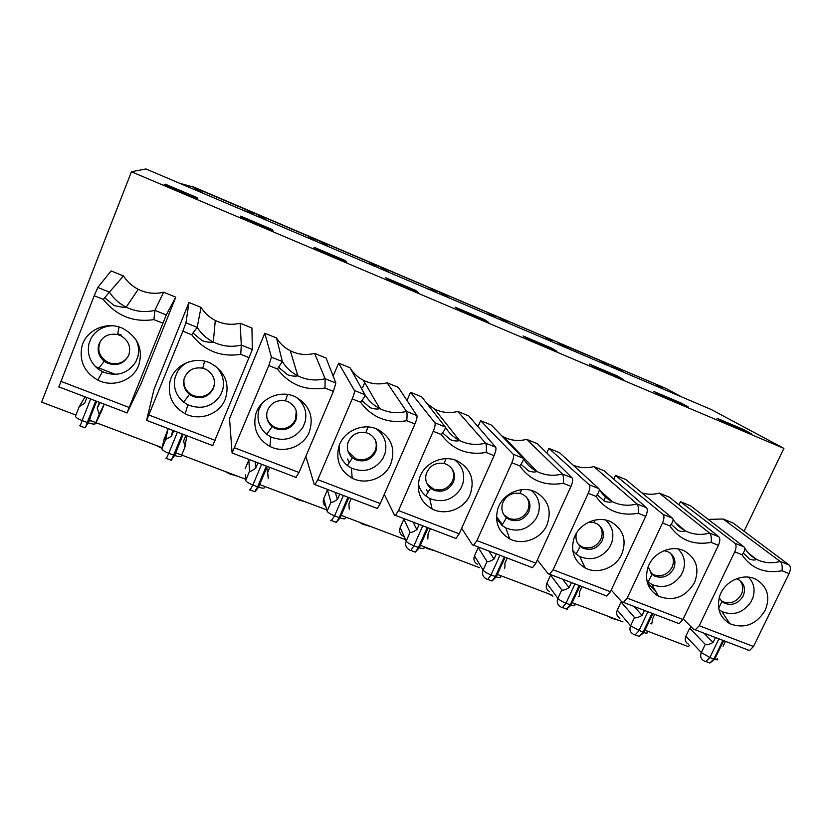 <?xml version="1.0" encoding="UTF-8"?>
<svg xmlns="http://www.w3.org/2000/svg" width="832" height="832" viewBox="0 0 832 832"><rect width="100%" height="100%" fill="white"/><g stroke="black" fill="none" stroke-linecap="round" stroke-linejoin="round"><path stroke-width="1.25" d="M662.522 522.985C664.227 518.908 664.404 516.058 663.073 514.415L672.516 518.211C673.535 519.397 673.098 521.435 671.206 524.306L669.937 525.949L662.522 522.985L627.193 598.135L623.449 602.41L621.93 601.994L611.229 590.034M641.867 492.846C647.525 494.614 653.328 494.707 659.277 493.116L669.427 497.224L718.869 536.827C720.262 538.47 720.106 541.31 718.401 545.324L682.947 619.486L679.151 623.667L677.581 623.241M613.756 479.138L615.493 475.363L663.073 514.415M603.741 500.802L605.998 495.934M185.9 435.354L183.633 440.908L185.037 446.826L186.68 436.228M546.801 453.003L548.902 448.375L589.181 484.744L598.894 488.644C599.716 489.778 599.144 491.795 597.168 494.697L595.889 496.34L588.266 493.293L553.103 569.774L549.578 574.205L548.246 573.872L537.358 559.946M573.144 465.14C579.738 467.969 586.622 468.437 593.798 466.575L604.198 470.787L646.558 507.79C647.722 509.361 647.452 512.19 645.736 516.266L610.438 591.729L606.84 596.066L605.457 595.712M621.733 554.268C615.722 567.944 597.636 574.725 585.146 567.944C574.33 561.413 570.554 551.73 573.83 538.886C578.354 523.702 597.73 514.925 611.166 521.945C623.418 529.402 626.943 540.176 621.733 554.268M313.997 247.26L315.453 248.914L346.84 262.226L344.854 260.354L313.997 247.26M485.93 313.633L497.151 316.555L503.516 319.987M94.214 295.745L97.822 287.456L109.418 292.115L103.324 299.395L94.214 295.745L58.843 387.036M104.666 297.742L114.202 305.594C121.17 307.154 125.164 307.674 126.183 307.164C119.236 303.628 113.651 298.615 109.418 292.115L123.479 275.954C127.192 281.736 132.111 286.198 138.247 289.328C146.463 293.322 154.918 294.289 163.623 292.219L154.898 310.367L153.899 319.613C133.349 322.639 116.49 315.9 103.324 299.395M123.479 275.954L111.093 270.93L97.822 287.456M598.894 488.644L559.478 452.66L548.902 448.375M501.675 435.781L503.849 437.018C511.046 440.617 518.648 441.397 526.646 439.358L537.316 443.685L572.187 477.922C573.123 479.419 572.718 482.238 570.991 486.387L535.881 563.181L532.49 567.674L531.305 567.403M526.646 439.358L562.38 473.99C563.503 475.623 563.805 478.733 563.295 483.309C544.877 486.377 530.348 480.574 519.709 465.878L511.857 462.738C513.583 458.536 514.02 455.707 513.167 454.23L523.162 458.234C523.786 459.306 523.058 461.302 520.998 464.235L519.709 465.878M435.375 550.971L427.336 548.621L423.228 546.374M403.343 536.234C399.942 534.258 398.871 531.388 400.15 527.623L403.874 519.126L410.093 532.282C410.634 532.979 412.89 532.116 416.863 529.693L419.193 524.42M294.393 423.093L293.623 422.791M259.116 409.292L258.045 408.866M188.978 302.494L201.032 307.382L197.194 327.35C201.23 333.694 206.596 338.582 213.304 342.014C222.321 346.372 231.66 347.391 241.311 345.072L252.335 349.492L251.94 328.016L240.115 323.222L241.311 345.072L240.739 354.338C220.646 357.375 204.298 350.834 191.693 334.724L182.853 331.188L146.557 420.524L154.014 389.345L188.978 302.494L185.952 322.837L197.194 327.35L191.693 334.724M252.335 349.492L212.638 445.754M708.219 519.386L723.164 519.012L733.065 523.016L789.214 565.063C790.816 566.79 790.774 569.629 789.09 573.591L753.49 646.495L749.507 650.53L747.76 650.031M734.739 551.855C736.424 547.841 736.486 544.981 734.937 543.275L744.13 546.967C745.316 548.205 745.004 550.254 743.205 553.093L741.946 554.736L734.739 551.855L699.234 625.726L695.313 629.834L693.607 629.356L683.228 618.894M678.954 504.858L680.441 501.696L734.937 543.275M655.512 590.97L647.41 582.816M100.069 402.584L97.23 408.013L99.216 414.242L95.472 423.665L99.892 414.825M100.422 413.764L104.031 404.674L99.216 414.242M245.44 474.604L245.71 480.428C246.189 481.749 248.591 483.288 252.907 485.035L249.964 490.11M552.947 596.128L547.726 593.445M269.786 467.376L267.488 472.826L268.341 478.462L267.654 472.451M266.864 467.366L267.488 472.826M433.222 431.298C434.959 427.034 435.531 424.206 434.928 422.812L445.224 426.941C445.63 427.939 444.756 429.926 442.593 432.89L441.303 434.522L433.222 431.298L398.507 510.578L395.418 515.351L394.514 515.174L384.28 494.354M406.983 400.483L410.53 392.298L434.928 422.812M426.993 403.624L434.502 409.011C441.886 412.672 449.644 413.483 457.777 411.445L485.586 443.154C476.476 445.442 467.792 444.569 459.545 440.523C453.482 437.362 448.708 432.838 445.224 426.941L421.658 396.802L410.53 392.298M723.164 519.012L780.187 561.444C781.976 563.295 782.579 566.405 782.007 570.762C764.691 573.841 751.338 568.506 741.946 554.736M744.13 546.967L690.508 505.773L680.441 501.696M691.278 627.006L689.686 628.212L705.276 644.374C706.378 645.258 708.989 644.613 713.076 642.45L715.458 637.53M703.893 633.121L713.076 642.45M653.942 391.508L660.91 395.439L688.532 407.15L681.158 403.052L653.942 391.508M477.974 426.629L480.605 420.69L513.167 454.23M572.187 477.922L562.38 473.99C553.436 476.268 544.95 475.436 536.942 471.484C531.076 468.406 526.479 463.996 523.162 458.234L491.452 425.09L480.605 420.69M549.671 591.614C546.468 589.742 545.522 586.976 546.832 583.346L550.607 575.13L561.777 589.878C562.609 590.678 565.053 589.93 569.098 587.642L571.449 582.556M457.777 411.445L468.718 415.875L495.674 447.2C496.361 448.614 495.83 451.422 494.083 455.634L459.181 533.811L456.019 538.481L455.042 538.283M435.646 490.818L436.082 489.84M506.958 322.587L145.943 168.958L131.435 171.756L783.9 448.386L711.09 409.448L506.958 322.587M165.308 184.174L164.133 184.735L197.246 198.786L197.839 197.964L165.308 184.174L164.954 185.089M325.905 506.657C323.326 504.483 322.598 501.8 323.742 498.597L327.444 489.954L330.97 502.237C331.334 502.882 333.497 501.956 337.438 499.45L339.737 494.094M335.254 492.378L337.438 499.45M272.303 229.57L240.635 216.133L240.802 217.256L273.042 230.932L272.303 229.57L271.939 230.464M688.386 644.124C685.37 642.325 684.538 639.673 685.87 636.158L701.324 652.569C699.93 656.198 700.794 658.923 703.882 660.774L704.881 661.378M163.873 440.17L168.002 429.094L165.651 439.462L171.444 436.27L173.711 430.706M172.692 430.31L171.444 436.27M182.853 331.188L185.952 322.837M187.762 362.232C183.217 364.489 179.722 367.786 177.268 372.122L175.136 377.374C172.994 387.234 175.833 395.491 183.664 402.147L187.886 404.799L185.162 413.754C172.37 406.349 167.326 395.543 170.04 381.347C173.982 364.686 195.083 355.368 210.756 363.314C225.212 371.8 230.038 383.791 225.222 399.308C219.492 414.232 199.742 421.387 185.162 413.754M215.53 366.153C222.425 372.861 224.806 380.786 222.674 389.938L220.532 395.138C212.399 406.838 201.521 410.062 187.886 404.799M213.46 388.398C208.79 396.895 201.75 399.495 192.348 396.178L189.467 394.399C184.548 390.198 182.77 385.008 184.132 378.81C187.346 370.365 193.554 366.818 202.758 368.191L205.962 369.356C213.491 373.89 215.987 380.234 213.46 388.398M238.243 476.445L229.84 473.98L225.191 471.515M268.83 365.56L232.097 452.993L229.528 418.621L264.794 333.226L271.43 357.167L282.339 361.546L276.526 337.979C279.937 343.512 284.523 347.766 290.295 350.75C298.074 354.578 306.166 355.462 314.579 353.402L325.146 378.737L324.99 388.024C305.344 391.071 289.474 384.727 277.399 368.992L268.83 365.56L271.43 357.167M128.419 355.95C123.791 363.002 117.26 365.258 108.857 362.721L107.734 362.232C98.831 356.678 96.574 349.357 100.974 340.246M128.752 355.191C124.082 363.844 116.917 366.475 107.245 363.064L104.291 361.265C99.164 356.959 97.261 351.645 98.561 345.311C101.743 336.69 108.056 333.102 117.52 334.537L120.786 335.733C128.575 340.382 131.227 346.871 128.752 355.191M117.686 333.746L121.222 335.005M305.521 501.873L297.242 499.45L292.781 497.058M689.686 628.212L685.87 636.158M725.442 641.347L723.07 646.246M387.109 382.803L398.341 387.348L416.936 415.584L406.536 411.414C397.259 413.722 388.367 412.797 379.881 408.647C373.61 405.402 368.638 400.764 364.978 394.732L350.043 367.775C353.309 373.194 357.739 377.354 363.345 380.255C370.916 383.999 378.841 384.852 387.109 382.803L406.536 411.414C407.15 412.88 407.222 415.979 406.754 420.722C387.535 423.779 372.143 417.622 360.568 402.251L352.238 398.923C353.995 394.586 354.713 391.768 354.39 390.478L364.978 394.732C365.165 395.647 364.135 397.613 361.868 400.608L360.568 402.251M623.615 379.621L617.209 375.918L589.316 364.083L595.286 367.609L623.615 379.621M557.045 351.385L551.658 348.098L523.068 335.972L527.998 339.061L557.045 351.385M488.769 322.431L484.463 319.592L455.135 307.143L458.973 309.785L488.769 322.431M418.725 292.718L415.542 290.347L385.476 277.586L388.149 279.75L418.725 292.718M717.018 418.267L724.922 422.583L751.878 434.023L743.59 429.541L717.018 418.267M306.571 237.318L318.5 240.469L256.287 213.97L267.072 220.511M115.461 374.4L95.41 366.631M126.963 413.036L140.878 384.207L175.781 297.149L166.265 314.933L126.963 413.036M255.143 461.791L255.663 468.322L257.951 462.862M296.275 411.008L295.464 419.609C291.179 427.492 284.658 430.206 275.902 427.752L274.82 427.274C270.4 425.006 267.706 421.47 266.739 416.676M654.701 614.338L652.34 619.33C652.194 623.043 651.695 624.499 650.853 623.709M498.066 574.673L497.297 574.527M244.119 210.735L256.204 213.938L192.67 186.878L203.726 193.544M245.18 468.749L248.851 459.95L249.517 471.318C249.714 471.9 251.763 470.902 255.663 468.322M743.59 429.541L743.205 430.342M484.463 319.592L484.089 320.445M371.207 526.708L363.054 524.326L358.769 522.007M314.579 353.402L326.102 358.072L335.858 383.032L333.393 391.383L299.01 472.482L295.818 477.495M352.238 398.923L317.793 479.679L314.954 484.63L314.278 484.546L305.843 456.373M333.143 376.095L338.624 363.147L354.39 390.478M689.354 645.174L688.615 646.703L644.977 630.209M623.022 621.91L572.198 602.69M552.23 595.15L497.359 574.402M479.502 567.653L420.389 545.303M404.768 539.396L341.182 515.362M326.778 509.912L259.657 484.536M245.658 479.242L175.687 452.795M162.126 447.668L95.982 422.656M95.888 422.625L88.223 419.734M75.92 415.074L41.6 402.106L131.435 171.756M531.242 490.402C538.502 496.517 540.842 504.296 538.283 513.739L536.078 518.586C528.07 529.558 517.972 532.667 505.794 527.904L501.925 525.356L496.486 518.242M528.767 511.971C524.066 519.917 517.514 522.402 509.101 519.428L506.459 517.712C502.31 513.885 500.989 509.153 502.518 503.485C505.825 495.674 511.628 492.305 519.906 493.397L522.902 494.478C529.506 498.576 531.461 504.41 528.767 511.971M546.936 525.034C540.977 538.938 522.569 545.802 509.704 538.866C498.524 532.168 494.53 522.278 497.702 509.184C502.122 493.73 521.83 484.848 535.662 492.034C548.33 499.678 552.084 510.682 546.936 525.034M526.354 496.985C529.266 501.176 529.703 505.731 527.665 510.65C523.37 518.138 517.182 520.759 509.101 518.523L503.984 514.925M739.544 580.226C743.07 584.303 743.673 589.035 741.354 594.433C737.069 601.557 731.182 604.094 723.694 602.056L721.042 600.6M351.229 498.472L348.92 503.828L349.253 509.184M430.352 528.684L428.033 533.936L427.866 539.032M605.654 520.062C612.3 526.053 614.338 533.551 611.77 542.568L609.554 547.331C601.567 558.126 591.656 561.205 579.8 556.566L576.014 554.039L572.759 550.472M511.857 462.738L476.913 540.602L473.595 545.189L472.472 544.939L461.656 528.278M588.266 493.293C589.982 489.154 590.283 486.304 589.181 484.744M488.831 551.013L494.052 559.073L496.392 553.894M619.216 620.474L611.51 618.218L607.87 616.179M294.008 423.644L293.197 423.322M258.866 409.885L257.733 409.448M362.606 387.587L364.728 382.637M593.798 466.575L637.021 503.953C638.373 505.669 638.789 508.778 638.248 513.282C620.214 516.36 606.091 510.713 595.889 496.34M621.598 601.619L621.067 602.025L634.504 617.5C635.482 618.342 638.009 617.646 642.075 615.42L644.446 610.418M344.854 260.354L344.479 261.227M335.858 383.032L325.146 378.737C315.692 381.046 306.582 380.078 297.835 375.825C291.346 372.497 286.187 367.734 282.339 361.546L277.399 368.992M678.07 548.974C684.102 554.84 685.828 562.047 683.259 570.617L681.034 575.286C673.078 585.926 663.333 588.983 651.799 584.449L646.922 580.819M664.061 550.649L668.481 551.938C674.669 555.849 676.385 561.454 673.629 568.745C668.928 576.441 662.594 578.874 654.618 576.046L652.09 574.361L648.118 566.956M694.46 582.691C685.506 597.241 673.514 601.754 658.497 596.222C648.034 589.846 644.478 580.362 647.837 567.767C652.454 552.843 671.518 544.17 684.559 551.023C696.436 558.303 699.733 568.859 694.46 582.691M179.39 183.196L192.67 186.878M454.802 459.982C462.613 466.222 465.254 474.261 462.727 484.099L460.533 489.029C452.494 500.178 442.208 503.308 429.686 498.441L425.734 495.862C421.855 492.606 419.39 488.488 418.35 483.506M453.274 482.383C448.583 490.454 441.906 492.97 433.264 489.923L430.57 488.186C426.234 484.276 424.809 479.43 426.296 473.647C429.593 465.67 435.49 462.27 443.986 463.424L447.034 464.516C453.856 468.728 455.936 474.677 453.274 482.383M469.986 494.967C464.069 509.111 445.349 516.038 432.078 508.945C420.524 502.081 416.291 491.972 419.359 478.618C423.675 462.873 443.706 453.887 457.974 461.261C471.058 469.102 475.062 480.334 469.986 494.967M451.651 468.281C454.022 472.368 454.293 476.653 452.442 481.156C448.146 488.769 441.854 491.421 433.555 489.122L427.211 484.047M551.658 348.098L551.283 348.941M659.277 493.116L709.592 533.094C711.173 534.882 711.682 537.992 711.131 542.412C693.462 545.501 679.734 540.01 669.937 525.949M567.694 609.097L566.956 609.045M566.124 608.889L565.427 608.67L566.675 609.097L570.232 604.822L571.064 605.124C574.215 606.102 575.411 605.966 574.652 604.708M561.777 589.878L557.856 598.364C556.504 602.118 557.471 604.968 560.768 606.902L561.621 607.454M748.54 577.158C753.958 582.889 755.394 589.805 752.835 597.906L750.599 602.503C742.685 612.986 733.106 616.013 721.874 611.582L718.973 609.7M736.486 578.76L738.338 579.519C744.338 583.346 745.95 588.838 743.153 595.993C738.462 603.564 732.233 605.977 724.464 603.221L721.978 601.546L719.212 597.782M765.211 610.334C756.257 624.666 744.474 629.127 729.851 623.73C719.711 617.5 716.362 608.202 719.805 595.847C724.516 581.183 743.278 572.603 755.945 579.301C767.447 586.414 770.536 596.752 765.211 610.334M638.518 636.147L639.267 636.428L643.022 632.299L643.843 632.601C646.849 633.526 647.868 633.329 646.911 632.018M634.504 617.5L630.562 625.841C629.19 629.522 630.105 632.31 633.298 634.202L634.223 634.774M619.944 618.218C616.834 616.377 615.95 613.673 617.271 610.106L630.562 625.841L643.022 632.299L651.955 613.454M588.099 522.454L593.736 522.538L596.69 523.598C603.086 527.613 604.916 533.322 602.181 540.748C597.49 548.558 591.053 551.023 582.858 548.122L580.278 546.426C576.493 542.922 575.203 538.543 576.41 533.27M599.227 525.294C602.462 529.485 603.002 534.165 600.839 539.334C596.544 546.697 590.46 549.297 582.587 547.134L578.458 544.502M543.171 338L554.185 340.839L438.89 291.741L447.918 297.076M670.28 553.062C673.702 557.211 674.294 561.943 672.038 567.258C667.753 574.496 661.773 577.065 654.098 574.964L650.77 573.009M654.108 385.206L664.695 387.91L610.022 364.624L625.508 373.038M427.44 288.746L438.89 291.741L379.361 266.386L389.636 272.657M375.034 439.442C376.636 443.196 376.646 446.992 375.076 450.819C370.781 458.567 364.374 461.25 355.846 458.869L348.067 451.495M84.802 397.332L79.238 406.661L84.666 403.239L86.913 397.561M477.495 564.294C474.198 562.38 473.19 559.562 474.479 555.859L478.234 547.508L487.001 561.486C487.687 562.234 490.038 561.434 494.052 559.073M309.234 432.141C303.43 446.794 284.045 453.877 269.911 446.43C257.556 439.213 252.793 428.646 255.632 414.742C259.709 398.393 280.446 389.189 295.63 396.937C309.608 405.194 314.142 416.936 309.234 432.141M296.275 397.259C304.46 403.822 307.372 412.152 305.011 422.24L302.858 427.346C294.757 438.859 284.086 442.052 270.837 436.925L266.708 434.294C259.199 427.804 256.558 419.734 258.783 410.103L261.57 403.874M562.474 579.124L569.098 587.642M621.067 602.025L617.271 610.106M416.936 415.584C417.352 416.905 416.676 419.702 414.918 423.977L380.266 503.599L377.333 508.446L376.584 508.331M390.78 464.006C384.925 478.41 365.872 485.41 352.186 478.14C340.236 471.11 335.743 460.782 338.707 447.148C342.898 431.111 363.282 422.022 377.998 429.572C391.518 437.622 395.782 449.093 390.78 464.006M672.516 518.211L625.81 479.544L615.493 475.363M295.714 420.628C291.034 428.99 284.128 431.558 274.986 428.334L272.168 426.566C267.457 422.469 265.803 417.394 267.207 411.341C270.452 403.062 276.546 399.568 285.511 400.858L288.652 402.002C295.942 406.422 298.293 412.63 295.714 420.628M264.794 333.226L276.526 337.979M191.173 395.564L191.516 394.722M744.078 531.274L783.9 448.386M375.617 451.953C370.926 460.158 364.146 462.696 355.254 459.566L352.498 457.818C347.984 453.814 346.445 448.854 347.901 442.936C351.166 434.814 357.157 431.371 365.882 432.588L368.982 433.711C376.033 438.017 378.238 444.101 375.617 451.953M376.386 428.865C384.592 435.25 387.462 443.498 384.998 453.617L382.824 458.63C374.754 469.955 364.281 473.117 351.406 468.125L347.36 465.525C341.203 460.252 338.51 453.554 339.269 445.432M338.624 363.147L350.043 367.775M415.542 290.347L415.178 291.21M367.671 263.318L379.361 266.386L318.5 240.469L329.035 246.875M410.093 532.282L406.224 541.07C404.903 544.97 406.006 547.934 409.521 549.962L410.218 550.451M413.119 522.101L416.863 529.693M495.674 447.2L485.586 443.154C486.46 444.704 486.647 447.814 486.158 452.462C467.345 455.53 452.4 449.55 441.303 434.522M487.001 561.486L483.101 570.118C481.77 573.945 482.799 576.846 486.21 578.833L486.98 579.353M507.25 558.043L504.91 563.202C505.045 567.133 504.826 568.745 504.275 568.048M582.005 586.581L579.644 591.656C579.634 595.473 579.28 597.012 578.573 596.263M617.209 375.918L616.834 376.74M681.158 403.052L680.784 403.863M496.465 516.547L501.405 523.318M161.959 448.365L155.958 445.338M214.542 383.448L213.533 387.483C209.248 395.512 202.602 398.258 193.596 395.71L192.494 395.231C186.066 391.685 183.248 386.339 184.028 379.215M138.642 365.466C132.985 380.682 112.871 387.91 97.802 380.078C84.562 372.476 79.227 361.421 81.806 346.913C85.592 329.93 107.089 320.486 123.271 328.661C138.226 337.366 143.354 349.638 138.642 365.466M599.227 361.847L610.022 364.624L558.73 343.148M98.696 423.686L95.763 423.082M90.033 421.148L88.951 420.659M112.091 325.749C102.71 326.31 95.701 330.491 91.083 338.312L88.972 343.668C86.913 353.756 89.97 362.211 98.134 369.034L102.45 371.717L97.802 380.078M135.762 339.394C138.632 344.968 139.329 350.719 137.862 356.668L135.741 361.962C127.587 373.87 116.49 377.125 102.45 371.717M99.476 402.355L97.23 408.013M201.032 307.382C204.589 313.04 209.342 317.398 215.29 320.445C223.278 324.355 231.556 325.281 240.115 323.222M175.781 297.149L163.623 292.219M634.14 606.486L642.075 615.42M682.947 619.486L627.193 598.135M182.229 434.138L173.67 455.114L174.606 455.458C178.558 456.726 180.773 456.934 181.251 456.071L184.995 446.93M574.891 584.043L566.01 603.231L570.232 604.822L579.114 585.655M645.736 516.266L638.248 513.282M610.438 591.729L553.103 569.774M138.247 289.328L126.183 307.164C135.481 311.636 145.049 312.697 154.898 310.367L166.265 314.933M570.991 486.387L563.295 483.309M400.15 527.623L406.224 541.07C407.233 542.568 409.802 544.149 413.93 545.823L419.276 547.82C422.729 548.912 424.299 548.902 423.987 547.789M422.708 525.938L413.93 545.823L410.842 550.441L415.293 552.115L418.402 547.508L427.18 527.644M705.276 644.374L701.324 652.569L709.862 657.53L714.657 659.329C717.527 660.202 718.38 659.953 717.226 658.58M718.827 638.986L709.862 657.53L705.921 661.513L709.904 663.021L713.856 659.038L722.831 640.515M708.302 662.459L709.904 663.021L714.657 659.329L723.632 640.806M215.322 440.45L149.022 415.064M753.49 646.495L699.234 625.726M744.817 548.205C747.666 552.989 751.535 556.681 756.423 559.281C763.786 562.983 771.711 563.701 780.187 561.444L789.214 565.063M335.681 522.184L336.326 522.382L339.186 517.598L340.08 517.92C343.689 519.074 345.467 519.126 345.405 518.097M323.742 498.597L327.122 511.191C327.881 512.595 330.366 514.155 334.589 515.861L331.24 520.718M546.832 583.346L557.856 598.364C559.333 600.007 562.047 601.619 566.01 603.231L562.463 607.516L566.675 609.097L571.064 605.124L579.956 585.957M165.651 439.462L161.876 448.75C162.074 449.977 164.372 451.495 168.792 453.274L166.306 458.546M647.847 611.894L638.914 630.75L635.17 634.889L639.267 636.428L643.843 632.601L652.777 613.756M249.517 471.318L245.71 480.428M333.393 391.383L324.99 388.024M177.351 432.276L168.792 453.274L173.67 455.114L171.35 460.283L165.828 458.224M535.881 563.181L476.913 540.602M599.238 489.268C602.399 494.593 606.705 498.69 612.165 501.571C619.944 505.44 628.233 506.23 637.021 503.953L646.558 507.79M347.662 458.994L349.138 462.862M254.634 491.681L257.639 486.814L258.554 487.146C262.34 488.353 264.326 488.488 264.524 487.531M789.09 573.591L782.007 570.762M343.304 495.622L334.589 515.861L339.186 517.598L347.901 497.38M673.036 519.126C676.031 524.181 680.118 528.081 685.298 530.826C692.869 534.612 700.96 535.361 709.592 533.094L718.869 536.827M718.401 545.324L711.131 542.412M664.695 387.91L192.899 186.68M79.206 406.744L75.504 416.114C75.4 417.248 77.605 418.735 82.118 420.555L80.236 425.984M90.594 399.152L82.118 420.555L88.098 422.802C92.248 424.143 94.702 424.424 95.472 423.665M474.479 555.859L483.101 570.118C484.349 571.688 487.001 573.29 491.046 574.933L496.236 576.878C499.533 577.907 500.916 577.834 500.375 576.649M499.876 555.402L491.046 574.933L487.718 579.374L492.045 581.006L495.383 576.566L504.223 557.055M414.918 423.977L406.754 420.722M380.266 503.599L317.793 479.679M171.174 460.262L174.606 455.458L183.165 434.481M261.55 464.422L252.907 485.035L257.639 486.814L266.282 466.222M299.01 472.482L234.666 447.855M249.402 357.802L240.739 354.338M330.97 502.237L327.122 511.191M414.44 551.834L415.293 552.115L419.276 547.82L428.054 527.966M494.083 455.634L486.158 452.462M459.181 533.811L398.507 510.578M490.984 580.653L492.045 581.006L496.236 576.878L505.076 557.367M426.379 489.59L427.96 492.326M85.405 427.523L95.618 401.076M162.833 323.18L153.899 319.613M129.085 407.43L60.746 381.264M90.522 417.841L88.702 421.283M164.362 438.048L161.876 448.75M623.449 602.41L679.151 623.667M500.958 318.427L509.506 323.669M503.849 437.018L536.942 471.484C535.07 472.358 532.272 472.16 528.549 470.891L520.998 464.235M215.29 320.445L213.304 342.014C210.194 342.566 206.461 342.118 202.124 340.673L193.024 333.081M146.734 420.399L212.919 445.671M749.507 650.53L695.313 629.834M267.197 466.565L258.554 487.146L255.05 491.785L249.434 489.705M442.593 432.89L450.507 439.764C454.397 441.074 457.402 441.324 459.545 440.523L434.502 409.011M748.415 553.093L756.423 559.281C755.31 560.342 753.095 560.29 749.778 559.135L743.205 553.093M348.795 497.713L340.08 517.92L336.326 522.382L330.637 520.27M202.758 368.191L204.589 361.192M189.467 394.399L183.664 402.147M278.72 367.349L287.404 374.691C291.554 376.095 295.038 376.47 297.825 375.835L290.295 350.75M107.245 363.064L107.734 362.232M363.345 380.255L379.87 408.658C377.374 409.375 374.14 409.063 370.167 407.711L361.868 400.598M519.906 493.397L521.799 489.653M506.459 517.712L501.925 525.356M505.794 527.904L509.704 538.866M509.101 519.428L508.082 518.076M610.407 521.602L611.166 521.945M579.8 556.566L585.146 567.944M473.595 545.189L532.49 567.674M549.578 574.205L606.84 596.066M599.914 490.37L612.154 501.571C610.605 502.518 608.005 502.372 604.386 501.145L597.168 494.697M665.569 550.898L666.203 549.879M652.09 574.361L648.086 581.932M683.436 550.514L684.559 551.023M651.799 584.449L658.497 596.222M196.706 188.833L195.541 190.07M443.986 463.424L446.098 458.661M430.57 488.186L425.734 495.862M429.686 498.441L432.078 508.945M433.264 489.923L432.505 488.665M721.978 601.546L718.671 608.223M754.551 578.687L755.945 579.301M721.874 611.582L729.851 623.73M593.736 522.538L595.171 520.021M580.278 546.426L576.014 554.039M582.858 548.122L581.578 546.686M665.475 388.159L681.626 396.916M442.738 293.623L449.54 298.158M270.837 436.925L269.911 446.43M671.206 524.306L678.09 530.546C681.564 531.731 683.966 531.825 685.287 530.826L675.376 522.579M285.511 400.858L287.56 394.482M272.168 426.566L266.708 434.294M274.986 428.334L274.82 427.274M232.097 452.993L296.338 477.516M724.464 603.221L722.717 601.63M355.254 459.566L354.786 458.411M365.882 432.588L368.035 426.962M352.498 457.818L347.36 465.525M351.406 468.125L352.186 478.14M314.954 484.63L377.333 508.446M383.24 268.289L388.211 272.054M395.418 515.351L456.019 538.481M654.618 576.046L653.099 574.527M96.574 401.43L88.098 422.802L85.134 427.825L79.706 425.807M192.348 396.178L192.494 395.231M322.442 242.382L325.468 245.357M557.95 342.701L568.152 348.629M260.27 215.904L261.258 218.036M126.974 412.859L58.76 386.818M117.52 334.537L119.049 327.028M104.291 361.265L98.134 369.034"/></g></svg>
